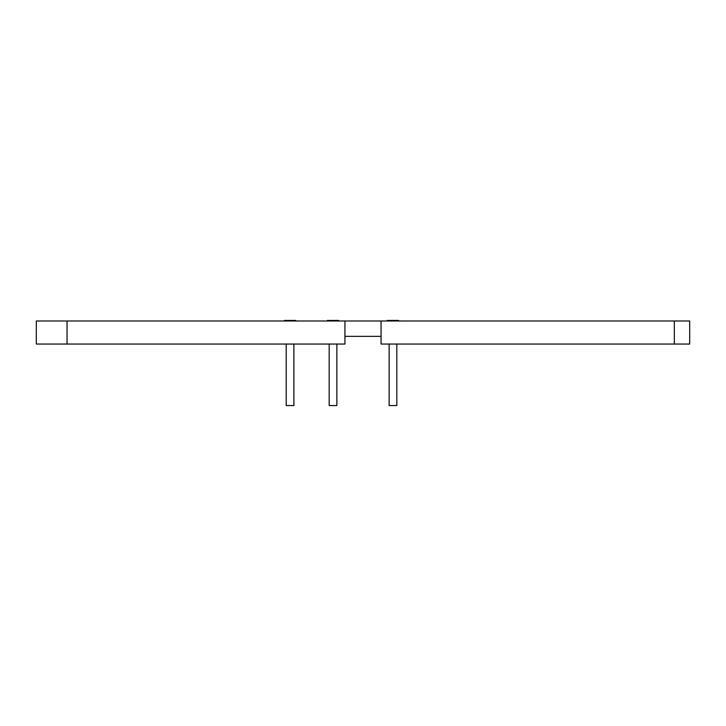 <?xml version="1.0" encoding="UTF-8"?>
<svg xmlns="http://www.w3.org/2000/svg" width="726" height="726" viewBox="0 0 726 726"><rect width="100%" height="100%" fill="white"/><g stroke="black" fill="none" stroke-linecap="round" stroke-linejoin="round"><path stroke-width="1.09" d="M36.3 320.992L344.932 320.992L344.932 344.051L36.3 344.051L36.3 320.992M67.046 344.051L67.046 320.992M674.327 320.992L689.7 320.992L689.7 344.051L674.327 344.051L674.327 320.992L381.068 320.992L381.068 344.051L674.327 344.051M381.068 320.992L344.932 320.992L344.932 336.365L381.068 336.365L381.068 320.992M295.736 320.992L295.736 320.456L284.365 320.456L284.365 320.992M293.894 344.051L293.894 405.544L286.207 405.544L286.207 344.051M338.706 320.992L338.706 320.456L327.335 320.456L327.335 320.992M336.864 344.051L336.864 405.544L329.177 405.544L329.177 344.051M398.665 320.992L398.665 320.456L387.294 320.456L387.294 320.992M396.823 344.051L396.823 405.544L389.136 405.544L389.136 344.051"/></g></svg>
